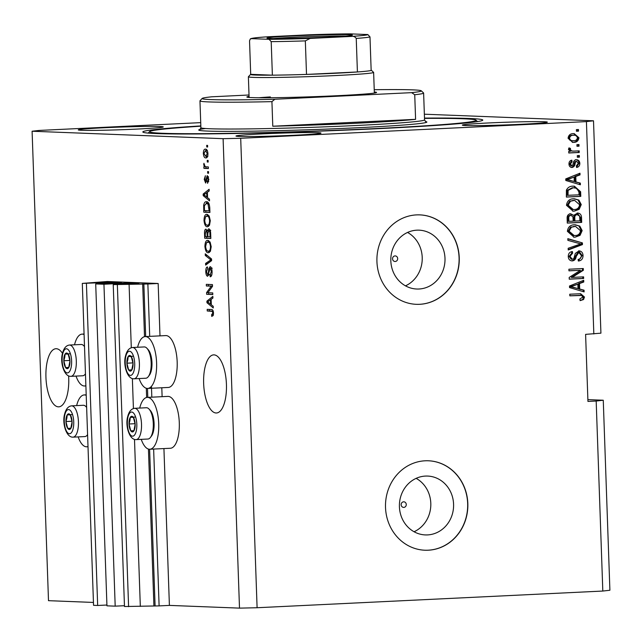 <?xml version="1.0" encoding="UTF-8"?>
<svg xmlns="http://www.w3.org/2000/svg" width="642" height="642" viewBox="0 0 642 642"><rect width="100%" height="100%" fill="white"/><g stroke="black" fill="none" stroke-linecap="round" stroke-linejoin="round"><path stroke-width="0.96" d="M147.869 283.989L158.165 283.491L107.342 281.509L82.304 283.403L110.151 282.336L121.442 282.785L95.706 283.925L103.948 284.245L127.678 283.018L138.961 283.467L113.233 284.615L147.869 283.989L149.698 336.368M113.233 284.615L124.476 606.513L159.112 605.896L153.639 449.063M151.825 397.173L151.448 386.307M159.112 605.896L169.4 605.398L163.927 448.565M162.113 396.676L161.8 387.768M159.994 335.87L158.165 283.491M140.325 606.417L134.499 439.433M133.416 408.505L132.372 378.628M131.297 347.699L129.09 284.51M128.593 606.674L117.35 284.775M113.851 284.583L113.827 283.772M124.444 605.711L115.191 606.152L103.948 284.245M115.191 606.152L106.949 605.831L95.706 283.925M96.332 283.9L96.3 283.09M82.304 283.403L93.547 605.31L97.664 605.47L86.421 283.563M97.664 605.47L106.925 605.029M395.231 261.503A2.801 2.576 92.2 0 0 395.239 255.909A2.801 2.576 92.2 0 0 392.559 258.718A2.801 2.576 92.2 0 0 395.231 261.503M403.818 507.405A2.801 2.576 92.2 0 0 403.826 501.811A2.801 2.576 92.2 0 0 401.146 504.62A2.801 2.576 92.2 0 0 403.818 507.405M427.524 534.914A29.452 27.1 92.2 0 0 453.597 505.366A29.452 27.1 92.2 0 0 427.644 476.067A29.452 27.1 92.2 0 0 425.469 476.075A29.452 27.1 92.2 0 0 399.396 505.623A29.452 27.1 92.2 0 0 425.357 534.922A29.452 27.1 92.2 0 0 427.524 534.914M414.066 531.753A29.452 27.1 92.2 0 0 430.798 505.663A29.452 27.1 92.2 0 0 416.152 478.354M418.937 289.012A29.452 27.1 92.2 0 0 445.01 259.472A29.452 27.1 92.2 0 0 419.057 230.165A29.452 27.1 92.2 0 0 416.883 230.173A29.452 27.1 92.2 0 0 390.809 259.721A29.452 27.1 92.2 0 0 416.762 289.02A29.452 27.1 92.2 0 0 418.937 289.012M405.479 285.851A29.452 27.1 92.2 0 0 422.211 259.761A29.452 27.1 92.2 0 0 407.566 232.452M419.651 304.308A44.755 41.176 92.2 0 0 459.271 259.408A44.755 41.176 92.2 0 0 419.828 214.877A44.755 41.176 92.2 0 0 416.53 214.893A44.755 41.176 92.2 0 0 376.902 259.793A44.755 41.176 92.2 0 0 416.345 304.324A44.755 41.176 92.2 0 0 419.651 304.308M416.257 304.324A44.755 41.176 92.2 0 0 419.475 304.308A44.755 41.176 92.2 0 0 459.102 259.448A44.755 41.176 92.2 0 0 419.748 214.877M428.238 550.21A44.755 41.176 92.2 0 0 467.858 505.31A44.755 41.176 92.2 0 0 428.423 460.779A44.755 41.176 92.2 0 0 425.116 460.796A44.755 41.176 92.2 0 0 385.489 505.695A44.755 41.176 92.2 0 0 424.932 550.226A44.755 41.176 92.2 0 0 428.238 550.21M424.843 550.226A44.755 41.176 92.2 0 0 428.062 550.202A44.755 41.176 92.2 0 0 467.689 505.35A44.755 41.176 92.2 0 0 428.334 460.771M62.459 353.301A29.091 11.363 -92.8 0 0 55.934 348.726A29.091 11.363 -92.8 0 0 45.943 377.344A29.091 11.363 -92.8 0 0 58.735 406.843A29.091 11.363 -92.8 0 0 68.726 378.226A29.091 11.363 -92.8 0 0 68.606 375.947M203.65 383.491A29.091 11.363 -92.8 0 0 216.442 412.991A29.091 11.363 -92.8 0 0 226.433 384.373A29.091 11.363 -92.8 0 0 213.642 354.874A29.091 11.363 -92.8 0 0 203.65 383.491M521.481 124.275A42.524 1.332 -2 0 0 547.329 122.14A42.524 1.332 -2 0 0 488.193 122.975A42.524 1.332 -2 0 0 462.344 125.11A42.524 1.332 -2 0 0 521.481 124.275M137.42 129.058A42.524 1.332 -2 0 0 163.269 126.923A42.524 1.332 -2 0 0 104.124 127.758A42.524 1.332 -2 0 0 78.276 129.893A42.524 1.332 -2 0 0 137.42 129.058M295.127 135.205A42.524 1.332 -2 0 0 320.976 133.071A42.524 1.332 -2 0 0 261.832 133.905A42.524 1.332 -2 0 0 235.983 136.04A42.524 1.332 -2 0 0 295.127 135.205M78.155 436.897A25.961 10.136 -92.8 0 0 86.726 446.792A25.961 10.136 -92.8 0 0 88.002 446.519M85.876 385.714A25.961 10.136 87.2 0 1 84.6 385.986A25.961 10.136 87.2 0 1 76.029 376.092M139.723 408.063A25.961 10.136 87.2 0 1 147.307 397.39L167.883 396.395A25.961 10.136 87.2 0 1 179.295 422.725A25.961 10.136 87.2 0 1 170.387 448.26L149.811 449.248A25.961 10.136 87.2 0 1 141.24 439.361M147.307 397.39A25.961 10.136 87.2 0 1 158.718 423.72A25.961 10.136 87.2 0 1 149.811 449.248M139.113 378.555A25.961 10.136 -92.8 0 0 147.684 388.442L168.26 387.455A25.961 10.136 -92.8 0 0 177.176 361.919A25.961 10.136 -92.8 0 0 165.756 335.589L145.18 336.585A25.961 10.136 -92.8 0 0 137.605 347.258M147.684 388.442A25.961 10.136 -92.8 0 0 156.6 362.915A25.961 10.136 -92.8 0 0 145.18 336.585M200.834 125.904A170.082 5.345 -2 0 0 142.821 131.955A170.082 5.345 -2 0 0 379.39 128.617A170.082 5.345 -2 0 0 482.784 120.086A170.082 5.345 -2 0 0 424.49 118.096M169.4 605.398L239.498 608.126L257.097 607.733L602.814 591.049L609.9 590.247L603.263 400.231L587.879 399.629M602.814 591.049L596.177 401.033L603.263 400.231M596.177 401.033L587.944 401.427L585.6 334.37L600.92 333.166L593.505 120.8L424.354 114.204M207.856 292.736L212.735 292.921L212.799 294.55L206.66 294.309L206.604 292.575L211.258 286.172L206.371 285.979L206.315 284.35L212.446 284.591L212.51 286.332L207.856 292.736M210.119 266.639C211.282 266.976 211.932 268.645 212.077 271.638C212.109 274.928 211.483 276.646 210.183 276.79L210.046 275.161L211.354 271.47L210.191 268.268L207.631 276.285C206.547 276.004 205.93 274.471 205.793 271.678C205.745 268.709 206.299 267.128 207.454 266.944L207.591 268.573L206.507 271.654L207.591 274.664L208.193 274.174L208.738 268.998L210.078 266.639M208.875 274.599L207.615 274.656L208.963 274.134M205.247 253.807L211.555 258.975L211.611 260.652L205.641 265.09L205.584 263.421L210.865 259.874L205.304 255.492L205.247 253.807M211.202 246.697L210.399 251.271L208.353 252.771C206.539 252.892 205.392 250.781 204.91 246.44C205.079 242.211 206.058 240.188 207.847 240.373L210.103 242.05L211.202 246.697M210.295 220.679L209.493 225.254L207.446 226.762C205.625 226.875 204.477 224.764 204.004 220.423C204.172 216.193 205.151 214.171 206.941 214.356L209.196 216.041L210.295 220.679M207.583 197.736L209.461 199.172L209.525 200.866L203.217 195.625L203.161 194.044L209.115 189.278L209.18 190.971L207.39 192.263L207.583 197.736M206.708 145.349L207.583 145.381L207.639 147.01L206.764 146.978L206.708 145.349M93.443 602.437L48.495 600.679L32.1 131.233L223.103 138.68L240.702 138.287L586.419 121.603L593.505 120.8M239.498 608.126L223.103 138.68M205.448 149.153C206.764 148.992 207.599 150.485 207.952 153.615C207.823 156.688 207.109 158.117 205.793 157.892C204.493 158.02 203.674 156.536 203.329 153.438C203.45 150.397 204.156 148.968 205.448 149.153L205.263 149.161M207.238 160.388L208.112 160.42L208.168 162.049L207.294 162.017L207.238 160.388M206.026 166.832L208.337 166.928L208.393 168.549L203.931 168.373L203.875 166.751L204.589 166.776L203.731 164.825L203.915 163.301L205.103 166.511L206.026 166.832M207.623 171.566L208.498 171.599L208.562 173.228L207.679 173.188L207.623 171.566M207.286 175.611L208.859 179.511L207.559 183.331L207.422 181.702L208.217 179.375L207.454 177.24L205.641 183.058L204.236 179.399L205.384 175.739L204.878 179.367L205.488 181.429L207.222 175.611M207.438 177.24L208.538 177.184L207.061 177.593M206.459 201.757C208.265 201.548 209.364 203.57 209.765 207.831L209.926 212.446L203.795 212.205L203.666 205.312C204.212 202.639 205.143 201.452 206.459 201.757L206.186 201.765M208.698 228.841C209.894 229.017 210.552 230.614 210.664 233.64L210.833 238.463L204.702 238.222L204.533 233.367C204.445 230.743 204.91 229.33 205.93 229.138L207.27 230.935L208.61 228.841M211.322 304.83L213.208 306.266L213.264 307.959L206.957 302.727L206.901 301.138L212.855 296.379L212.919 298.065L211.13 299.365L211.322 304.83M213.521 313.127L213.176 315.551L211.732 316.426L211.595 314.797L212.807 313.023L212.285 311.386L207.246 310.977L207.189 309.348L211.346 309.508C212.502 309.243 213.224 310.447 213.521 313.127M200.721 122.638L39.186 130.438L32.1 131.233M593.834 333.968L586.419 121.603M257.097 607.733L240.702 138.287M572.126 277.408L583.594 276.854L583.65 278.484L569.245 279.174L569.181 277.448L580.432 270.29L568.956 270.844L568.9 269.215L583.305 268.525L583.361 270.266L572.126 277.408L571.252 277.376L582.487 270.226L583.361 270.266M578.667 250.829C581.395 250.99 582.856 252.563 583.04 255.556C582.96 258.862 581.403 260.684 578.354 261.029L578.113 259.408C580.216 259.095 581.299 257.795 581.347 255.5L578.771 252.458L576.187 256.495C575.89 259.063 574.622 260.532 572.375 260.909C569.831 260.796 568.459 259.344 568.266 256.559C568.298 253.574 569.679 251.905 572.399 251.544L572.648 253.157L569.952 256.423L572.351 259.28L573.796 258.702L575.312 253.413L579.116 250.837M567.833 238.672L582.406 242.901L582.463 244.586L568.226 249.963L568.17 248.285L580.753 243.912L567.889 240.357L567.833 238.672M582.166 230.614L580.071 235.333L575.184 237.155L573.996 237.163L567.384 231.313C567.985 227.035 570.385 224.852 574.574 224.772L579.806 226.112L582.166 230.614L581.291 230.574L579.188 235.301L580.071 235.333M581.259 204.597L579.156 209.324L574.277 211.146L573.089 211.154L566.477 205.304C567.079 201.026 569.47 198.843 573.667 198.755L578.899 200.103L581.259 204.597L580.384 204.565L578.282 209.292L579.156 209.324M575.97 181.943L580.32 183.098L580.376 184.792L565.803 180.49L565.746 178.909L579.975 173.212L580.031 174.897L575.778 176.478L575.97 181.943L575.096 181.911L580.32 183.098M576.388 129.62L578.45 129.515L578.506 131.145L576.444 131.241L576.388 129.62M573.234 133.64L574.213 133.632L578.923 137.741C578.474 140.847 576.717 142.388 573.651 142.372L572.736 142.38L568.074 138.263C568.499 135.189 570.216 133.648 573.234 133.64M576.917 144.659L578.972 144.554L579.028 146.183L576.973 146.28L576.917 144.659M573.763 151.119L579.196 150.854L579.253 152.483L568.772 152.989L568.716 151.36L570.393 151.279L568.459 149.45L568.972 147.893L570.489 148.422L570.337 149.538L571.613 150.934L573.763 151.119L572.15 151.087M577.302 155.629L579.357 155.533L579.413 157.154L577.359 157.258L577.302 155.629M576.307 159.746C578.482 159.818 579.654 161.046 579.822 163.429C579.79 165.724 578.715 167.072 576.588 167.474L576.347 165.853L578.322 163.389L576.62 161.359L575.681 161.776L575.16 163.341C574.983 165.612 573.956 166.992 572.086 167.482C570.112 167.361 569.077 166.214 568.972 164.023C568.932 161.848 569.887 160.564 571.837 160.171L572.078 161.784L570.465 163.895L571.821 165.869L572.672 165.315L573.21 163.461C573.386 161.262 574.413 160.027 576.307 159.746L576.701 159.746M576.018 161.335L574.807 161.744L575.681 161.776M570.995 160.396L571.203 161.752L569.59 163.854L570.834 165.829L571.821 165.869M573.129 186.164L574.341 186.156L580.625 191.765L580.785 196.38L566.38 197.07L566.404 190.16C567.817 187.384 570.056 186.052 573.129 186.164M577.126 213.04C579.927 213.04 581.395 214.548 581.524 217.574L581.692 222.389L567.287 223.087L567.119 218.232C567.038 215.608 568.194 214.115 570.586 213.77L573.667 215.367L577.688 213.04M579.71 289.044L584.059 290.2L584.116 291.893L569.542 287.592L569.486 286.003L583.714 280.305L583.771 281.998L579.517 283.571L579.71 289.044L578.835 289.012L584.059 290.2M584.485 297.045L583.554 299.541L580.111 300.633L579.87 299.02L582.8 297.053L581.652 295.481L569.831 295.842L569.767 294.213L580.649 293.731L584.485 297.045L583.61 297.013L582.679 299.501L583.554 299.541M577.575 129.556L577.631 131.112L578.506 131.145M577.631 131.112L576.444 131.169M573.763 133.624L578.049 137.701L578.923 137.741M578.049 137.701C577.599 140.815 575.842 142.355 572.776 142.339L573.651 142.372M572.776 142.339L572.311 142.347M572.52 135.221L574.1 135.253L572.52 135.221C570.401 135.133 569.125 136.128 568.692 138.199C569.302 140.165 570.642 140.999 572.712 140.71M569.566 138.231C570.176 140.197 571.516 141.039 573.587 140.742C575.713 140.839 576.989 139.844 577.423 137.773C576.805 135.807 575.465 134.964 573.394 135.261C571.276 135.173 570 136.16 569.566 138.231L568.692 138.199M571.998 140.718L573.587 140.742M578.097 144.594L578.153 146.151L579.028 146.183M578.153 146.151L576.973 146.207M578.322 150.894L578.37 152.451L579.253 152.483M578.37 152.451L568.772 152.908M568.836 148.117L570.489 148.422M569.614 148.39L569.462 149.506L570.337 149.538M569.462 149.506L570.738 150.902L571.613 150.934M570.738 150.902L572.889 151.087M578.482 155.573L578.538 157.121L579.413 157.154M578.538 157.121L577.351 157.178M575.433 159.714C577.607 159.786 578.779 161.014 578.94 163.397L579.822 163.429M578.94 163.397L576.548 167.201M574.807 161.744L574.285 163.309C574.108 165.58 573.081 166.96 571.211 167.45M571.203 161.752L572.078 161.784M569.59 163.854L570.465 163.895M570.939 165.837L571.637 165.861M579.445 183.066L579.493 184.535M579.108 173.557L579.156 174.865L580.031 174.897M579.156 174.865L574.903 176.446L575.778 176.478M574.903 176.446L575.096 181.911M574.117 177.096L566.396 179.591L574.269 181.493L574.117 177.096L567.271 179.624L574.269 181.493M569.149 180.185L570.024 180.217M566.396 179.591L567.271 179.624M573.9 186.148L579.742 191.733L580.625 191.765M579.742 191.733L579.911 196.348L580.785 196.38M579.911 196.348L566.372 196.998M574.173 187.777L572.295 187.753L567.239 190.361L567.127 195.328L579.044 194.831L578.948 192.038L576.709 188.242L573.17 187.785L568.122 190.393L568.001 195.369M567.03 192.584L567.905 192.616M567.239 190.361L568.122 190.393M572.295 187.753L573.17 187.785M578.282 209.292L574.277 211.146M573.394 211.114L572.648 211.13M574.269 198.747L578.899 200.103M578.017 200.063L580.384 204.565M574.582 200.376L569.566 201.187L567.287 205.175L572.367 209.493L574.245 209.517C577.343 209.469 579.124 207.864 579.574 204.694L574.582 200.376L570.449 201.219L568.162 205.207L573.242 209.525M567.287 205.175L568.162 205.207M569.566 201.187L570.449 201.219M572.8 200.352L573.675 200.384M577.198 213.04L580.649 217.542L580.817 222.357L581.692 222.389M580.817 222.357L567.287 223.007M569.711 213.73L573.667 215.367M576.323 214.637L577.567 214.669L576.323 214.637C574.526 214.893 573.723 216.041 573.916 218.055L574.02 221.057L579.951 220.848L579.606 216.057L577.198 214.669C575.401 214.934 574.598 216.073 574.799 218.095L574.903 221.089M570.569 215.367L570.008 215.343C568.339 215.64 567.648 216.755 567.945 218.681L568.034 221.346L573.218 221.169L572.921 216.707L570.882 215.383C569.213 215.672 568.523 216.787 568.82 218.721L568.916 221.378M579.188 235.301L575.184 237.155M574.309 237.123L573.563 237.139M575.176 224.756L579.806 226.112M578.932 226.08L581.291 230.574M575.489 226.385L570.481 227.204L568.194 231.184L573.274 235.51L575.152 235.534C578.249 235.486 580.031 233.881 580.48 230.703L575.489 226.385L571.356 227.236L569.069 231.224L574.149 235.542M568.194 231.184L569.069 231.224M570.481 227.204L571.356 227.236M573.707 226.361L574.59 226.401M567.841 238.896L582.406 242.901M581.532 242.869L581.588 244.546L582.463 244.586M581.588 244.546L568.21 249.602M578.627 250.837L582.158 255.524L583.04 255.556M582.158 255.524L578.33 260.877M577.896 252.418L575.304 256.463C575.015 259.031 573.747 260.5 571.5 260.877M571.549 251.672L571.773 253.125L572.648 253.157M571.773 253.125L569.077 256.391L569.952 256.423M569.077 256.391L571.228 259.248L572.11 259.28M582.719 276.895L582.776 278.443L583.65 278.484M582.776 278.443L569.245 279.101M568.948 270.763L580.432 270.29M582.43 268.565L582.487 270.226M583.185 290.168L583.233 291.628M582.848 280.658L582.896 281.966L583.771 281.998M582.896 281.966L578.643 283.539L579.517 283.571M578.643 283.539L578.835 289.012M577.856 284.189L570.136 286.693L578.009 288.587L577.856 284.189L571.011 286.725L578.009 288.587M572.889 287.287L573.763 287.319M570.136 286.693L571.011 286.725M582.679 299.501L580.095 300.528M580.657 295.352L569.823 295.761M580.191 293.731L583.61 297.013M74.52 344.802A25.961 10.136 87.2 0 1 82.096 334.129A25.961 10.136 87.2 0 1 84.094 334.53M86.213 395.328A25.961 10.136 -92.8 0 0 84.222 394.934A25.961 10.136 -92.8 0 0 76.647 405.608M207.639 146.93L206.764 146.978M206.925 157.507L205.978 156.263M203.971 153.406L203.329 153.438M205.673 150.774L206.403 149.442M207.952 153.518L207.318 153.55L205.544 150.782L207.326 150.693M207.446 150.685L205.384 150.782L203.971 153.502L205.737 156.271L207.952 156.166M205.737 156.271L207.318 153.55M208.168 161.969L207.294 162.017M208.385 168.373L203.931 168.373M205.994 168.276L205.946 166.824M205.528 166.735L204.589 166.776M204.533 164.785L203.731 164.825M208.554 173.147L207.679 173.188M208.722 181.638L207.422 181.702M208.851 179.343L208.217 179.375M204.878 179.367L204.236 179.399M206.628 181.373L205.488 181.429M206.692 180.883L205.841 180.924M208.273 177.2L208.353 176.67M204.91 195.545L203.217 195.625M205.151 193.948L203.161 194.044M206.379 193.017L209.172 190.786M205.015 195.625L206.852 197.174L206.692 192.777L203.827 194.855L205.015 195.625M207.567 197.134L206.852 197.174M207.414 192.736L206.692 192.777M209.918 212.269L203.795 212.205M205.849 212.109L205.801 210.664M204.469 205.271L203.666 205.312M206.154 203.394L207.31 201.941M208.786 203.305L208.144 203.305M208.562 203.281L206.507 203.386L204.405 205.657L204.453 210.608L209.156 210.793L208.024 204.068L206.283 203.386L208.337 203.281M209.87 210.761L209.156 210.793M209.14 204.012L208.024 204.068M209.773 207.968L209.059 208M208.546 226.425L207.23 225.117M204.718 220.391L204.004 220.423M206.724 215.993L207.815 214.58M209.461 225.037L207.398 225.133C208.722 225.286 209.452 223.801 209.581 220.663C209.212 217.421 208.345 215.856 206.973 215.985L208.859 215.889M209.035 215.889L205.617 216.611L204.718 220.439C205.103 223.769 205.994 225.326 207.398 225.133M210.295 220.631L209.581 220.663M210.833 238.278L204.702 238.222M206.764 238.118L206.708 236.673M206.724 230.735L206.941 230.029M208.128 230.887L207.27 230.935M209.396 230.43L209.717 229.459M205.36 236.625L207.197 236.697L206.981 232.219L206.05 230.767L207.206 230.711L206.082 230.767L205.271 233.961L205.36 236.625M207.912 236.657L207.197 236.697M207.815 232.179L206.981 232.219M210.207 230.398L208.762 230.462L207.807 233.728L207.912 236.721L210.062 236.802L209.822 232.003L208.706 230.462L210.761 230.366M210.777 236.77L210.062 236.802M210.544 231.963L209.822 232.003M210.664 233.544L209.95 233.576M209.452 252.442L208.136 251.134M205.625 246.4L204.91 246.44M207.631 242.002L208.722 240.598M209.942 241.898L206.523 242.62L205.625 246.456C206.01 249.778 206.901 251.343 208.305 251.142L210.536 251.046M211.202 246.64L210.488 246.68C210.119 243.43 209.252 241.873 207.888 241.994L209.773 241.898M208.305 251.142C209.629 251.303 210.359 249.81 210.488 246.68M207.647 263.597L205.584 263.421M207.639 263.324L211.611 260.612M211.579 259.833L210.865 259.874M207.197 255.404L205.304 255.492M211.748 275.081L210.046 275.161M212.069 271.438L211.354 271.47M211.523 268.204L212.221 268.171M208.65 275.354L208.329 274.624M206.507 271.646L205.793 271.678M209.549 268.958L208.738 268.998M210.913 268.236L211.154 267.433M212.791 294.373L206.66 294.309M208.722 294.213L208.666 292.768M208.016 292.511L206.604 292.575M212.502 286.107L211.258 286.172M212.494 286.035L206.371 285.979M208.425 285.875L208.377 284.43M208.65 302.647L206.957 302.727M208.891 301.042L206.901 301.138M210.119 300.111L212.911 297.88M208.754 302.727L210.592 304.268L210.44 299.87L207.567 301.957L208.754 302.727M211.306 304.236L210.592 304.268M211.154 299.838L210.44 299.87M213.441 314.708L211.595 314.797M213.513 312.991L212.807 313.023M213.288 311.338L212.285 311.386M213.192 311.025L207.246 310.977M209.3 310.872L209.252 309.428M129.299 420.101A7.832 3.058 -92.8 0 0 129.026 423.993A7.832 3.058 -92.8 0 0 130.799 430.83A7.832 3.058 -92.8 0 0 133.865 430.951A7.832 3.058 -92.8 0 0 135.157 424.234A7.832 3.058 -92.8 0 0 133.392 417.396A7.832 3.058 -92.8 0 0 130.326 417.276A7.832 3.058 -92.8 0 0 129.299 420.101M129.949 420.622L129.026 423.993L130.799 430.83L133.865 430.951L135.157 424.234L133.392 417.396L130.326 417.276L129.949 420.622M149.064 409.09L150.276 410.415A14.14 5.521 87.2 0 1 153.599 430.573A14.14 5.521 87.2 0 1 151.512 435.998L150.437 437.435A15.665 6.115 -92.8 0 0 152.74 431.416A15.665 6.115 -92.8 0 0 149.064 409.09A15.665 6.115 -92.8 0 0 146.4 407.742L134.627 408.312A15.665 6.115 87.2 0 1 140.365 416.104A15.665 6.115 87.2 0 1 140.967 431.986A15.665 6.115 87.2 0 1 136.144 439.601C129.259 440.123 125.246 425.566 127.565 417.083C128.865 411.658 131.225 408.729 134.627 408.312M136.144 439.601L147.909 439.032A15.665 6.115 -92.8 0 0 150.437 437.435M133.953 430.678L130.799 430.83M135.631 417.027L130.326 417.276M135.101 423.704L129.026 423.993M66.222 417.637A7.832 3.058 -92.8 0 0 65.941 421.537A7.832 3.058 -92.8 0 0 67.715 428.374A7.832 3.058 -92.8 0 0 70.781 428.495A7.832 3.058 -92.8 0 0 72.081 421.778A7.832 3.058 -92.8 0 0 70.307 414.941A7.832 3.058 -92.8 0 0 67.241 414.82A7.832 3.058 -92.8 0 0 66.222 417.637M66.864 418.167L65.941 421.537L67.715 428.374L70.781 428.495L72.081 421.778L70.307 414.941L67.241 414.82L66.864 418.167M86.638 407.453A15.665 6.115 -92.8 0 0 85.98 406.635A15.665 6.115 -92.8 0 0 83.316 405.279L71.551 405.848A15.665 6.115 87.2 0 1 77.281 413.649A15.665 6.115 87.2 0 1 77.891 429.53A15.665 6.115 87.2 0 1 73.06 437.146L84.832 436.576A15.665 6.115 -92.8 0 0 87.352 434.971A15.665 6.115 -92.8 0 0 87.585 434.642M70.877 428.222L67.715 428.374M72.546 414.563L67.241 414.82M72.016 421.24L65.941 421.537M64.096 356.84A7.832 3.058 -92.8 0 0 63.823 360.732A7.832 3.058 -92.8 0 0 65.588 367.569A7.832 3.058 -92.8 0 0 68.654 367.689A7.832 3.058 -92.8 0 0 69.954 360.973A7.832 3.058 -92.8 0 0 68.18 354.135A7.832 3.058 -92.8 0 0 65.115 354.015A7.832 3.058 -92.8 0 0 64.096 356.84M64.746 357.361L63.823 360.732L65.588 367.569L68.654 367.689L69.954 360.973L68.18 354.135L65.115 354.015L64.746 357.361M84.511 346.648A15.665 6.115 -92.8 0 0 83.861 345.829A15.665 6.115 -92.8 0 0 81.197 344.481L69.424 345.043A15.665 6.115 87.2 0 1 75.154 352.843A15.665 6.115 87.2 0 1 75.764 368.725A15.665 6.115 87.2 0 1 70.933 376.34L82.706 375.771A15.665 6.115 -92.8 0 0 85.225 374.166A15.665 6.115 -92.8 0 0 85.466 373.837L85.225 374.166M68.75 367.417L65.588 367.569M70.419 353.758L65.115 354.015M69.89 360.443L63.823 360.732M127.18 359.295A7.832 3.058 -92.8 0 0 126.907 363.187A7.832 3.058 -92.8 0 0 128.673 370.025A7.832 3.058 -92.8 0 0 131.738 370.145A7.832 3.058 -92.8 0 0 133.038 363.428A7.832 3.058 -92.8 0 0 131.265 356.591A7.832 3.058 -92.8 0 0 128.199 356.479A7.832 3.058 -92.8 0 0 127.18 359.295M127.83 359.817L126.907 363.187L128.673 370.025L131.738 370.145L133.038 363.428L131.265 356.591L128.199 356.479L127.83 359.817M146.946 348.293L148.158 349.609A14.14 5.521 87.2 0 1 151.472 369.768A14.14 5.521 87.2 0 1 149.393 375.193L148.31 376.629A15.665 6.115 -92.8 0 0 150.621 370.619A15.665 6.115 -92.8 0 0 146.946 348.293A15.665 6.115 -92.8 0 0 144.281 346.937L132.509 347.507A15.665 6.115 87.2 0 1 138.239 355.299A15.665 6.115 87.2 0 1 138.849 371.18A15.665 6.115 87.2 0 1 134.018 378.796C127.132 379.318 123.12 364.76 125.439 356.278C126.739 350.853 129.098 347.932 132.509 347.507M134.018 378.796L145.79 378.234A15.665 6.115 -92.8 0 0 148.31 376.629M131.835 369.872L128.673 370.025M133.504 356.222L128.199 356.479M132.974 362.899L126.907 363.187M374.318 92.007A64.898 2.038 178 0 1 376.541 92.52A64.898 2.038 178 0 1 337.122 95.714A64.898 2.038 178 0 1 246.881 97.046A64.898 2.038 178 0 1 249.072 96.38M200.842 126.185A163.365 5.128 -2 0 0 149.61 131.554A163.365 5.128 -2 0 0 376.766 128.512A163.365 5.128 -2 0 0 475.987 120.158A163.365 5.128 -2 0 0 424.498 118.377M249.024 95L211.764 96.798A109.662 3.443 -2 0 0 202.166 98.443L200.015 100.754A111.893 3.515 178 0 0 199.959 100.866A111.893 3.515 178 0 0 271.927 101.637L272.786 126.225A111.893 3.515 -2 0 0 356.454 123.256A111.893 3.515 -2 0 0 415.591 119.332L414.732 94.743A111.893 3.515 178 0 0 423.616 93.05L424.555 119.877L425.67 121.635M202.166 98.443A109.662 3.443 -2 0 0 274.848 99.253L411.658 92.649A109.662 3.443 -2 0 0 421.24 90.787L423.559 92.946A111.893 3.515 178 0 1 423.616 93.05M421.24 90.787A109.662 3.443 -2 0 0 374.238 89.711M271.927 101.637L274.848 99.253M411.658 92.649L414.732 94.743M270.362 96.926A62.659 1.966 -2 0 0 258.895 97.745M272.786 126.225L415.591 119.332M292.945 35.944A42.741 1.34 178 0 1 352.378 35.149A42.741 1.34 178 0 1 326.417 37.252A42.741 1.34 178 0 1 266.984 38.135A42.741 1.34 178 0 1 292.945 35.944M345.91 36.048A41.401 1.3 -2 0 0 293.522 37.308A41.401 1.3 -2 0 0 273.5 38.576M371.285 70.203L373.596 72.353A62.659 1.966 178 0 1 373.628 72.418A62.659 1.966 178 0 1 335.541 75.555A62.659 1.966 178 0 1 248.382 76.791A62.659 1.966 178 0 1 248.414 76.727L250.573 74.416A60.42 1.902 -2 0 0 272.377 75.17A60.42 1.902 -2 0 0 306.507 74.416A60.42 1.902 -2 0 0 334.586 73.292A60.42 1.902 -2 0 0 357.409 71.96A60.42 1.902 -2 0 0 371.156 70.403A60.42 1.902 -2 0 0 371.285 70.203A60.42 1.902 -2 0 0 371.148 70.122M305.335 40.887L306.507 74.416L357.409 71.96L356.238 38.424C355.09 36.722 353.445 36.048 351.286 36.425A58.189 1.83 -2 0 0 367.826 34.556L350.307 33.874A58.189 1.83 -2 0 0 309.227 34.788L268.075 36.771A58.189 1.83 -2 0 0 251.536 38.64L269.054 39.322A58.189 1.83 -2 0 0 310.134 38.416L305.335 40.887A60.42 1.902 178 0 1 271.205 41.642L272.377 75.17L250.701 74.328A60.42 1.902 -2 0 0 250.573 74.416M309.227 34.788L350.307 33.874M251.536 38.64L250.284 39.018C250.717 38.231 256.567 37.485 267.834 36.787L268.075 36.771M250.284 39.018L249.537 40.799L250.701 74.328M271.205 41.642L269.054 39.322M310.134 38.416L351.286 36.425M367.826 34.556L369.985 36.875A60.42 1.902 178 0 1 356.238 38.424M371.156 70.403L369.985 36.875M155.083 605.735L149.618 449.256M147.804 397.366L147.491 388.45M145.686 336.56L143.84 283.828M153.911 605.759L148.438 449.079M146.633 397.478L146.312 388.274M144.514 336.673L142.668 283.852M127.71 284.029L127.678 283.018M126.538 284.085L126.506 283.05M110.191 283.347L110.151 282.336M109.012 283.403L108.98 282.36M574.285 163.309L575.16 163.341M569.326 178.556L570.2 178.596M580.649 217.542L581.524 217.574M567.945 218.681L568.82 218.721M573.916 218.055L574.799 218.095M575.304 256.463L576.187 256.495M573.065 285.658L573.94 285.69M578.843 295.328L579.718 295.36M206.868 179.07L206.034 179.11M204.357 207.759L203.642 207.799M205.255 233.335L204.533 233.367M207.807 233.792L207.093 233.824M211.603 260.379L209.926 260.459M211.555 259.063L209.878 259.151M209.204 271.67L208.514 271.702M213.2 311.057L211.459 311.137M127.782 417.918A12.086 4.719 -92.8 0 0 130.093 434.474A12.086 4.719 -92.8 0 0 136.401 430.309A12.086 4.719 -92.8 0 0 134.098 413.753A12.086 4.719 -92.8 0 0 127.782 417.918M64.706 415.462A12.086 4.719 -92.8 0 0 67.009 432.018A12.086 4.719 -92.8 0 0 73.316 427.853A12.086 4.719 -92.8 0 0 71.013 411.297A12.086 4.719 -92.8 0 0 64.706 415.462M62.579 354.657A12.086 4.719 -92.8 0 0 64.89 371.212A12.086 4.719 -92.8 0 0 71.198 367.047A12.086 4.719 -92.8 0 0 68.887 350.492A12.086 4.719 -92.8 0 0 62.579 354.657M125.663 357.113A12.086 4.719 -92.8 0 0 127.967 373.676A12.086 4.719 -92.8 0 0 134.282 369.503A12.086 4.719 -92.8 0 0 131.971 352.948A12.086 4.719 -92.8 0 0 125.663 357.113M199.959 100.866L200.898 127.686A111.893 3.515 -2 0 0 356.535 125.487A111.893 3.515 -2 0 0 424.555 119.877M425.461 121.523A114.132 3.587 178 0 1 357.49 127.758A114.132 3.587 178 0 1 234.33 131.361A114.132 3.587 178 0 1 205.617 128.528M88.01 446.728L86.726 446.792M85.884 385.922L84.6 385.986M579.036 252.458L578.161 252.418M84.07 334.033L82.096 334.129M86.197 394.838L84.222 394.934M207.607 274.656L209.661 274.559M71.551 405.848C68.14 406.274 65.781 409.195 64.481 414.62C62.162 423.11 66.174 437.667 73.06 437.146M86.63 407.341L85.98 406.635M69.424 345.043C66.014 345.468 63.662 348.397 62.354 353.822C60.035 362.305 64.048 376.862 70.933 376.34M84.511 346.536L83.861 345.829M149.61 131.554L148.174 133.095M475.987 120.158L477.528 121.595M200.898 127.686L199.911 129.515M248.382 76.791L249.104 97.44M373.628 72.418L374.35 93.066"/></g></svg>
